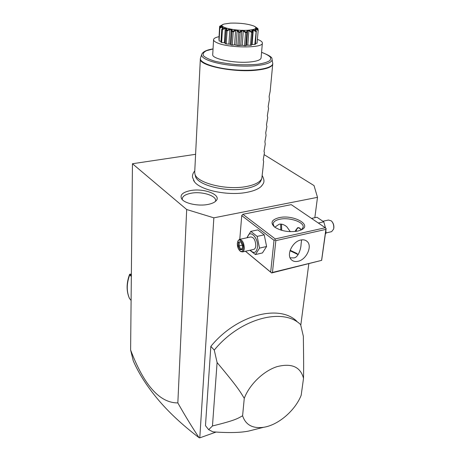 <?xml version="1.0" encoding="UTF-8"?>
<svg xmlns="http://www.w3.org/2000/svg" width="461" height="461" viewBox="0 0 461 461"><rect width="100%" height="100%" fill="white"/><g stroke="black" fill="none" stroke-linecap="round" stroke-linejoin="round"><path stroke-width="0.69" d="M195.597 154.308L132.451 163.736L186.693 209.525L213.852 217.834L317.491 197.337L314.039 185.587L264.228 154.694M193.516 180.407L194.554 181.916C200.702 190.358 228.477 196.046 246.9 192.335C253.567 191.061 258.316 189.102 261.151 186.457L262.073 185.455M207.894 204.454C198.409 206.395 184.7 203.514 181.755 199.014C179.623 195.072 182.533 192.266 190.485 190.595C203.837 187.904 221.914 194.83 216.1 200.771C214.567 202.46 211.83 203.687 207.894 204.454M213.852 217.834L199.786 437.846L199.106 437.737C192.053 427.151 184.965 415.545 177.842 402.914L186.693 209.525M177.842 402.914C159.817 403.041 144.074 385.402 130.613 349.997L132.451 163.736M130.613 349.997L133.235 360.756C138.605 373.197 146.713 385.932 157.576 398.972C168.495 412.042 182.343 424.961 199.106 437.737M317.491 197.337L314.834 217.701M308.824 263.709L300.785 325.264M216.019 432.078L199.786 437.846M325.276 227.746L326.117 228.65L321.645 260.367L271.627 272.964L270.676 272.117L274.024 240.325L274.992 239.904L275.229 238.925L325.276 227.746L291.237 204.638L242.872 214.284L241.731 215.604L239.783 239.34M296.855 321.311C279.412 303.914 236.585 314.794 210.838 346.372L205.473 425.653L208.666 429.681L212.953 431.853C228.495 432.988 240.348 432.735 248.519 431.093L263.617 427.289C278.277 425.128 295.178 410.578 301.189 395.244L303.517 378.325C300.468 366.847 291.657 362.951 277.078 366.633C263.577 370.921 249.476 384.48 244.261 398.333C240.129 391.579 238.521 388.15 217.096 362.536L214.261 350.083L210.838 346.372M275.229 238.925L242.872 214.284M297.754 231.082C288.776 232.471 281.054 231.128 274.595 227.06C270.088 222.813 271.581 219.684 279.066 217.673C293.052 214.267 312.84 224.841 301.189 229.947L297.754 231.082M271.627 272.964L245.454 251.268M297.996 254.547L290.009 250.749M270.676 272.117L245.511 251.257M274.024 240.325L241.731 215.604M326.083 228.46L325.887 229.394L275.839 240.642L274.992 239.904M275.839 240.642L272.451 272.439L321.645 260.367M321.605 260.229L325.887 229.394M300.722 240.031C303.321 239.478 305.447 239.945 307.095 241.42C312.696 246.024 306.479 259.624 298.106 261.278C295.386 261.894 293.173 261.404 291.461 259.808C286.016 255.169 292.349 241.529 300.722 240.031M272.451 272.439L271.506 272.837M290.107 257.82L293.732 257.906C298.019 257.883 300.975 249.136 301.073 244.244L301.603 239.87M274.232 226.772L273.096 223.908C273.419 221.729 275.603 220.191 279.643 219.286C289.105 217.039 304.133 221.966 303.182 227.169L301.408 229.843M274.791 227.204L279.112 224.265C281.412 223.706 283.953 224.513 286.748 226.685L290.326 231.676M298.117 254.685L296.7 253.366L290.153 250.3M295.351 231.485L295.38 230.725L297.57 227.763C299.143 227.371 300.295 228.12 301.039 230.022M281.688 230.344L281.538 224.19M280.841 230.091L280.611 224.115M298.048 227.659L296.561 229.457M300.895 229.659C299.08 227.308 297.622 227.29 296.515 229.601L296.233 231.364M249.868 250.265L255.452 254.558L262.453 252.933L266.591 246.502L264.234 234.833L257.797 229.883L250.772 231.382L246.906 237.784M264.234 234.833L257.157 236.378L250.772 231.382M266.591 246.502L259.526 248.11L257.157 236.378M255.452 254.558L259.526 248.11M250.288 250.167C253.93 253.936 256.328 252.974 257.474 247.275C258.661 237.438 249.084 228.466 247.494 237.657M242.561 251.925L253.976 249.326C254.973 248.9 255.573 247.759 255.78 245.915C255.538 240.187 253.861 237.202 250.744 236.948L239.317 239.438C242.377 239.708 244.042 242.728 244.313 248.496C244.117 250.358 243.535 251.499 242.561 251.925L240.728 251.585L240.095 251.049M237.715 241.558C239.178 237.306 244.03 243.005 243.42 248.341C243.016 251.124 241.944 252.052 240.198 251.124C238.239 249.389 237.288 246.785 237.334 243.31L237.974 240.965L239.317 239.438M238.458 242.083L238.13 246.116L240.025 249.845L242.273 249.557L242.613 245.5L240.694 241.754L238.458 242.083L239.334 242.578L239.057 245.938L240.642 249.044L242.221 248.842M238.13 246.116L242.348 245.206M240.694 241.754L240.976 242.302M242.273 249.557L242.33 248.9M240.025 249.845L240.642 249.044L242.232 248.686M325.529 227.97L323.783 221.833L316.955 217.252L311.521 218.41M325.333 234.286L326.031 232.972L325.869 230.46M326.031 232.972L325.501 233.093M323.783 221.833L318.32 223.026M323.115 221.194L328.451 220.035L331.286 220.848C333.176 222.801 333.989 225.302 333.729 228.351L333.557 229.18L331.615 231.658L326.031 232.932M333.557 229.18L333.833 227.993C334.069 225.475 333.436 223.326 331.926 221.528M257.878 428.736L248.519 431.093M208.666 429.681L212.463 425.958L217.096 362.536M214.261 350.083C240.193 318.28 283.198 307.216 300.63 324.625L303.35 336.265C303.782 366.397 303.643 370.609 303.517 378.325M263.617 427.289C252.622 428.742 245.615 424.898 242.601 415.759C237.749 418.513 235.26 420.38 212.463 425.958M242.601 415.759L244.261 398.333M129.42 298.4L131.103 300.445M131.339 276.565L129.748 274.773L129.581 274.37L130.158 274.134M131.345 275.753L130.221 274.111L131.362 274.283M261.785 178.551L260.926 180.724C259.215 184.342 254.178 186.964 245.811 188.589C226.328 192.514 197.129 185.109 195.481 176.263L194.94 173.993C196.599 182.965 226.455 190.508 246.364 186.526C254.91 184.878 260.05 182.216 261.785 178.551L263.081 167.435M272.722 63.278L272.739 63.923C272.272 66.995 266.723 69.087 256.097 70.21C233.116 72.677 198.697 65.474 200.345 58.991L194.703 172.276L194.94 173.993M257.515 39.398L258.471 39.773C261.082 40.85 262.384 41.939 262.372 43.034C263.571 48.347 227.746 48.151 216.837 42.666C214.647 41.663 213.558 40.677 213.564 39.709L212.717 54.6C211.68 58.858 234.516 63.532 249.822 61.999C257.013 61.296 260.77 59.93 261.099 57.902L262.372 43.034M218.998 36.684C215.483 37.433 213.674 38.442 213.564 39.709M223.055 24.473L219.695 26.271C222.202 25.286 222.732 25.32 221.286 26.375L219.759 27.677C223.527 26.07 224.288 26.548 222.041 29.101L222.167 29.152C226.074 27.274 227.509 27.718 226.466 30.484L226.662 30.53C230.246 28.352 232.183 28.703 232.477 31.584L232.713 31.619C235.525 29.152 237.726 29.371 239.311 32.264L239.564 32.282C241.259 29.585 243.437 29.637 246.093 32.431L246.324 32.431C246.917 30.847 247.499 30.149 248.081 30.322C248.456 30.098 249.747 30.68 251.954 32.074L251.516 32.454L248.905 30.68L247.597 30.76L246.802 32.754L245.811 45.743L242.227 45.282L237.807 45.581L234.597 44.821L232.327 45.034L231.059 44.85L230.246 44.198L226.23 43.933L225.072 43.409L226.276 28.674L225.273 28.369L224.363 42.74L225.101 42.982M245.811 45.743L246.491 45.184L251.476 45.264L252.593 31.988M251.597 44.544L255.429 44.296L256.27 31.198C254.155 28.375 254.8 27.988 258.218 30.028L257.054 43.248L255.503 43.369M258.218 30.028L257.054 43.248M221.326 26.346L221.58 25.781L219.597 26.709L218.912 39.473M222.041 29.101L222.94 27.401L222.409 27.072L219.845 28.121L219.073 40.943L219.718 27.625M219.073 40.943L221.015 41.306M225.273 28.369L222.433 29.602L221.632 42.51L220.963 42.21L221.753 29.32M221.632 42.51L224.363 42.74M246.093 32.431L245.552 32.777L244.572 45.772M246.802 32.754L246.324 32.431M245.552 32.777L243.299 30.829L242.227 45.282M243.299 30.829L241.777 30.795L240.717 45.253M241.777 30.795L240.089 32.645L239.144 45.662M239.311 32.264L238.735 32.564L237.807 45.581M240.089 32.645L239.564 32.282M238.735 32.564L237.138 30.512L236.118 44.971M237.138 30.512L235.6 30.363L234.597 44.821M235.6 30.363L233.214 32.022L232.327 45.034M232.477 31.584L231.935 31.844L231.059 44.85M233.214 32.022L232.713 31.619M231.935 31.844L231.215 29.758L230.246 44.198M231.215 29.758L229.86 29.516L228.904 43.945M229.86 29.516L227.071 30.962L226.23 43.933M226.466 30.484L226.028 30.714L225.199 43.674M227.071 30.962L226.662 30.53M226.028 30.714L225.925 30.092M222.433 29.602L222.167 29.152M222.409 27.072L222.335 28.277M219.845 28.121L219.759 27.677M219.597 26.709L219.695 26.271M258.246 29.982L256.449 28.254C255.429 27.332 255.924 27.453 257.924 28.617L257.953 29.706M257.924 28.617L255.106 26.692M258.004 29.06L256.397 28.202M258.108 30.466L255.832 29.118L255.757 30.04M255.832 29.118L255.371 29.389L256.483 31.44M251.954 32.074L252.138 32.051C251.193 29.17 252.53 28.893 256.16 31.233L254.818 44.521M255.872 31.648L253.256 30.08L252.109 44.423M253.256 30.08L252.323 30.27L252.599 31.942L251.476 45.264M251.516 32.454L250.49 45.403M252.507 32.333L252.138 32.051M248.905 30.68L247.788 45.086M230.316 23.142L224.179 24.035C215.345 26.294 233.975 31.285 248.024 30.23C255.815 29.521 257.791 28.133 253.965 26.064C247.903 23.839 240.02 22.866 230.316 23.142M263.11 166.957L263.634 161.35L263.208 159.973L264.43 152.787L264.015 151.329L265.242 144.126L264.914 141.66L266.055 135.373L265.732 132.814L266.884 126.521L266.475 124.822L267.72 117.572L267.317 115.786L268.561 108.519L268.164 106.647L269.414 99.369L269.115 96.424L270.152 91.503L272.739 63.923M215.408 201.445C217.776 196.104 202.235 191.004 191.021 193.245C184.855 194.484 181.945 196.617 182.297 199.648M130.238 274.502L129.748 274.773C126.516 283.584 126.447 291.525 129.541 298.595M213.034 48.975L206.534 50.675C203.618 52.156 202.581 53.839 203.422 55.729C205.445 57.66 209.236 59.475 214.797 61.18C221.205 62.719 228.374 63.843 236.309 64.552C244.261 64.955 251.522 64.84 258.085 64.212C263.842 63.301 267.858 62.028 270.134 60.397L270.774 57.734C269.368 55.85 266.302 54.064 261.571 52.37M261.577 52.312C268.994 55.164 272.463 57.4 271.978 59.025C273.673 63.779 256.852 67.225 236.493 65.802C216.128 64.454 199.676 58.731 201.751 54.237C203.036 51.62 206.799 49.851 213.04 48.918M201.676 54.467L200.552 57.919C198.391 62.627 215.27 68.591 236.205 69.98C257.129 71.449 274.404 67.807 272.635 62.834L272.059 59.521M305.954 240.59L307.095 241.42M301.442 241.23L301.54 240.481M296.7 253.366L297.564 254.201M285.111 225.504L286.748 226.685M297.57 227.763L298.031 227.665M240.198 251.124L240.728 251.585M242.503 245.511L240.746 242.077M242.186 249.194L242.498 245.511M129.581 274.37C126.331 283.181 126.291 291.208 129.449 298.457M194.554 181.916L192.439 177.151C192.358 174.828 193.136 172.76 194.767 170.95M261.151 186.457C263.191 183.743 265.663 182.118 262.303 175.756M246.491 45.236L247.58 31.071M200.345 58.991L200.483 58.126"/></g></svg>
